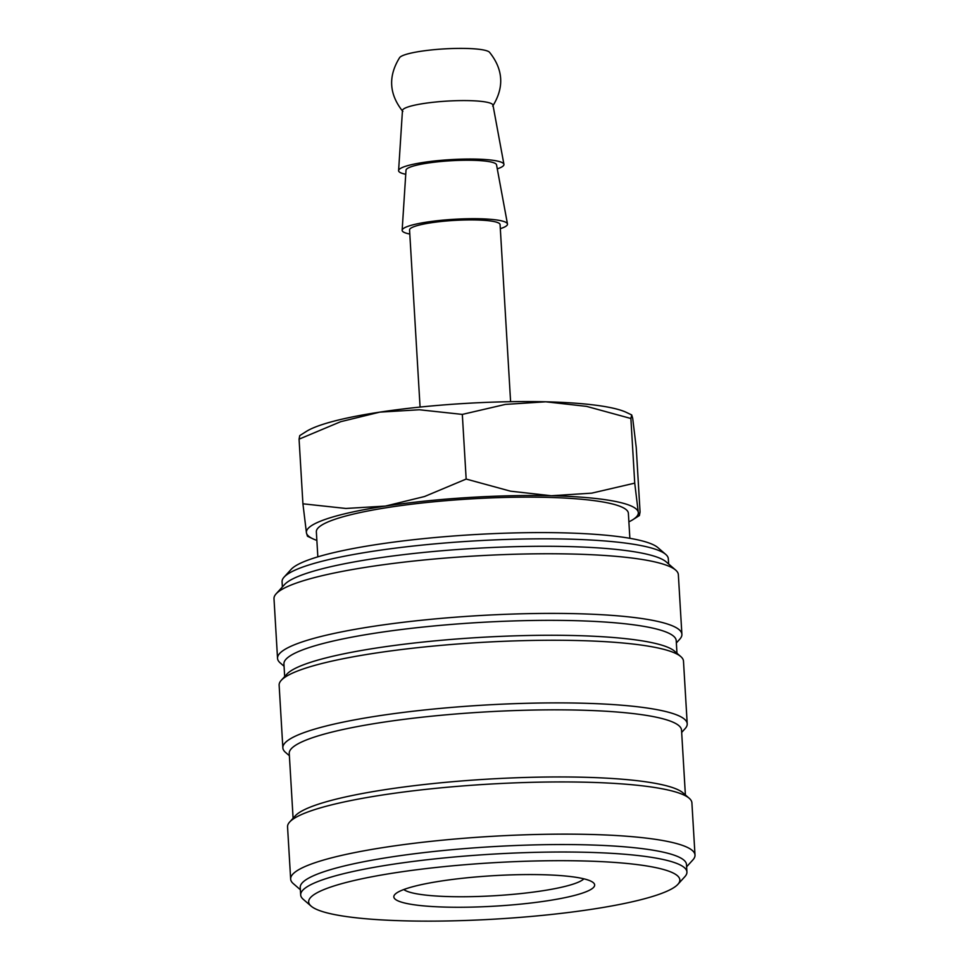 <?xml version="1.0" encoding="UTF-8"?>
<svg xmlns="http://www.w3.org/2000/svg" width="969" height="969" viewBox="0 0 969 969"><rect width="100%" height="100%" fill="white"/><g stroke="black" fill="none" stroke-linecap="round" stroke-linejoin="round"><path stroke-width="1.45" d="M282.379 586.948L282.076 581.751A193.473 29.336 -3.4 0 1 284.087 577.124A193.473 29.336 -3.4 0 1 305.32 566.15A193.473 29.336 -3.4 0 1 507.187 539.43A193.473 29.336 -3.4 0 1 665.776 554.45A193.473 29.336 -3.4 0 1 668.319 558.798L668.634 563.994M284.087 577.124L291.112 569.397A185.915 28.186 -3.4 0 1 311.509 558.859A185.915 28.186 -3.4 0 1 505.491 533.18A185.915 28.186 -3.4 0 1 657.878 547.606L665.776 554.45M284.062 666.248L280.211 662.905A202.533 30.717 -3.4 0 1 277.534 658.351L273.997 598.697A202.533 30.717 -3.4 0 1 276.104 593.852L284.535 584.573A193.473 29.336 -3.4 0 1 305.756 573.612A193.473 29.336 -3.4 0 1 507.623 546.891A193.473 29.336 -3.4 0 1 666.212 561.899L675.684 570.111A202.533 30.717 -3.4 0 1 678.348 574.665L681.897 634.32A202.533 30.717 -3.4 0 1 679.778 639.165L676.35 642.944M276.104 593.852A202.533 30.717 -3.4 0 1 298.331 582.369A202.533 30.717 -3.4 0 1 509.658 554.401A202.533 30.717 -3.4 0 1 675.684 570.111M277.534 658.351A202.533 30.717 -3.4 0 1 301.868 642.023A202.533 30.717 -3.4 0 1 528.444 613.643A202.533 30.717 -3.4 0 1 681.897 634.32M284.68 676.568L283.929 663.947A196.489 29.797 -3.4 0 1 307.536 648.116A196.489 29.797 -3.4 0 1 527.342 620.584A196.489 29.797 -3.4 0 1 676.217 640.642L676.968 653.263M289.38 755.723L285.528 752.392A202.533 30.717 -3.4 0 1 282.851 747.826L279.133 685.192A202.533 30.717 -3.4 0 1 281.24 680.347L286.86 674.17A196.489 29.797 -3.4 0 1 308.421 663.026A196.489 29.797 -3.4 0 1 513.437 635.894A196.489 29.797 -3.4 0 1 674.509 651.132L680.819 656.607A202.533 30.717 -3.4 0 1 683.484 661.161L687.215 723.807A202.533 30.717 -3.4 0 1 685.095 728.652L681.667 732.419M281.24 680.347A202.533 30.717 -3.4 0 1 303.467 668.864A202.533 30.717 -3.4 0 1 514.793 640.897A202.533 30.717 -3.4 0 1 680.819 656.607M282.851 747.826A202.533 30.717 -3.4 0 1 307.185 731.498A202.533 30.717 -3.4 0 1 533.762 703.131A202.533 30.717 -3.4 0 1 687.215 723.807M293.098 818.248L289.247 753.434A196.489 29.797 -3.4 0 1 312.854 737.591A196.489 29.797 -3.4 0 1 532.659 710.071A196.489 29.797 -3.4 0 1 681.534 730.129L685.386 794.943M300.366 889.736L293.316 883.631A202.533 30.717 -3.4 0 1 290.652 879.065L287.551 826.872A202.533 30.717 -3.4 0 1 289.658 822.027L295.279 815.837A196.489 29.797 -3.4 0 1 316.839 804.706A196.489 29.797 -3.4 0 1 521.855 777.574A196.489 29.797 -3.4 0 1 682.927 792.812L689.238 798.286A202.533 30.717 -3.4 0 1 691.902 802.841L695.003 855.046A202.533 30.717 -3.4 0 1 692.896 859.891L686.621 866.783M289.658 822.027A202.533 30.717 -3.4 0 1 311.885 810.544A202.533 30.717 -3.4 0 1 523.212 782.577A202.533 30.717 -3.4 0 1 689.238 798.286M290.652 879.065A202.533 30.717 -3.4 0 1 314.986 862.737A202.533 30.717 -3.4 0 1 541.55 834.37A202.533 30.717 -3.4 0 1 695.003 855.046M311.122 906.124L303.224 899.293A193.473 29.336 -3.4 0 1 300.681 894.932L300.233 887.471A193.473 29.336 -3.4 0 1 323.476 871.882A193.473 29.336 -3.4 0 1 539.903 844.774A193.473 29.336 -3.4 0 1 686.488 864.53L686.924 871.991A193.473 29.336 -3.4 0 1 684.913 876.618L677.888 884.334A185.915 28.186 -3.4 0 1 657.491 894.871A185.915 28.186 -3.4 0 1 463.509 920.55A185.915 28.186 -3.4 0 1 311.122 906.124A185.915 28.186 -3.4 0 1 330.998 886.95A185.915 28.186 -3.4 0 1 552.693 860.714A185.915 28.186 -3.4 0 1 677.888 884.334M300.681 894.932A193.473 29.336 -3.4 0 1 323.925 879.343A193.473 29.336 -3.4 0 1 540.351 852.236A193.473 29.336 -3.4 0 1 686.924 871.991M420.074 407.077L409.56 229.956A45.349 6.88 -3.4 0 1 414.998 226.298A45.349 6.88 -3.4 0 1 465.726 219.951A45.349 6.88 -3.4 0 1 500.077 224.578L510.602 401.699M405.745 174.287A52.762 8.006 -3.4 0 1 398.598 170.592L402.462 110.514A45.349 6.88 -3.4 0 1 407.913 106.99A45.349 6.88 -3.4 0 1 469.262 100.643A45.349 6.88 -3.4 0 1 492.979 105.136L503.928 164.33A52.762 8.006 -3.4 0 1 497.606 168.739A52.762 8.006 -3.4 0 1 497.267 168.848M402.862 111.471C389.053 94.259 387.988 76.297 399.652 57.583A45.349 6.88 -3.4 0 1 404.812 54.797A45.349 6.88 -3.4 0 1 466.162 48.45A45.349 6.88 -3.4 0 1 489.502 52.241C503.299 69.453 504.377 87.416 492.7 106.13M398.598 170.592A52.762 8.006 -3.4 0 1 404.945 166.486A52.762 8.006 -3.4 0 1 463.485 159.11A52.762 8.006 -3.4 0 1 503.928 164.33M409.802 234.038A52.762 8.006 -3.4 0 1 402.147 230.247A52.762 8.006 -3.4 0 1 408.482 226.14A52.762 8.006 -3.4 0 1 467.034 218.764A52.762 8.006 -3.4 0 1 507.477 223.984A52.762 8.006 -3.4 0 1 501.155 228.393A52.762 8.006 -3.4 0 1 500.319 228.66M402.147 230.247L406.011 170.169A45.349 6.88 -3.4 0 1 411.462 166.644A45.349 6.88 -3.4 0 1 461.765 160.297A45.349 6.88 -3.4 0 1 496.528 164.791L507.477 223.984M316.863 540.411A166.256 25.206 -3.4 0 1 312.757 538.74A166.256 25.206 -3.4 0 1 306.446 532.889A166.256 25.206 -3.4 0 1 326.371 519.009A166.256 25.206 -3.4 0 1 385.408 506.084A166.256 25.206 -3.4 0 1 551.325 495.753A166.256 25.206 -3.4 0 1 638.268 512.226L634.731 483.143L591.708 493.148L551.325 495.753L510.506 491.174L466.162 479.061L462.322 414.405L419.359 409.766L379.824 412.128A166.256 25.206 -3.4 0 0 320.787 425.052A166.256 25.206 -3.4 0 0 306.386 431.411L299.748 435.602L299.07 439.163L340.725 421.685L379.824 412.128A166.256 25.206 -3.4 0 1 545.741 401.796A166.256 25.206 -3.4 0 1 626.386 412.406L631.691 414.926L632.684 418.269L636.221 447.339L640.061 511.983L639.395 515.556L638.268 512.226A166.256 25.206 -3.4 0 1 632.757 519.735A166.256 25.206 -3.4 0 1 628.881 521.867M466.162 479.061L424.519 496.528L385.408 506.084L345.872 508.459L302.922 503.807L306.446 532.889L307.452 536.22L312.757 538.74M317.844 556.848L316.354 531.824A156.288 23.704 -3.4 0 1 335.129 519.227A156.288 23.704 -3.4 0 1 509.96 497.327A156.288 23.704 -3.4 0 1 628.372 513.279L629.862 538.304M583.883 878.822A91.449 13.869 -3.4 0 1 573.999 883.837A91.449 13.869 -3.4 0 1 479.11 896.446A91.449 13.869 -3.4 0 1 403.807 889.518M405.926 888.779A100.582 15.25 -3.4 0 1 510.881 874.886A100.582 15.25 -3.4 0 1 593.331 882.686A100.582 15.25 -3.4 0 1 582.575 893.055A100.582 15.25 -3.4 0 1 462.625 907.25A100.582 15.25 -3.4 0 1 394.88 894.472A100.582 15.25 -3.4 0 1 405.926 888.779M462.322 414.405L505.346 404.412L545.741 401.796L586.56 406.374L630.892 418.499L631.691 414.926M302.922 503.807L299.07 439.163M634.731 483.143L630.892 418.499M632.757 519.735L639.395 515.556"/></g></svg>
